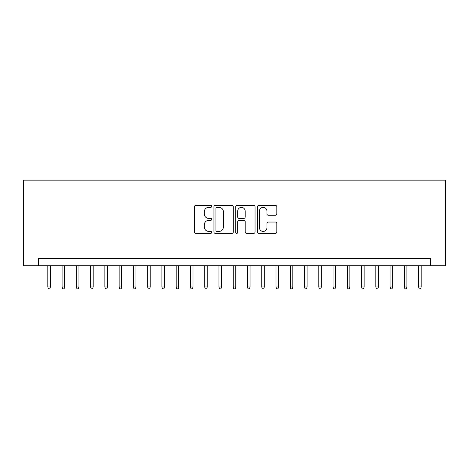 <?xml version="1.0" encoding="UTF-8"?>
<svg xmlns="http://www.w3.org/2000/svg" width="469" height="469" viewBox="0 0 469 469"><rect width="100%" height="100%" fill="white"/><g stroke="black" fill="none" stroke-linecap="round" stroke-linejoin="round"><path stroke-width="0.7" d="M211.683 206.366A0.979 0.979 0 0 0 210.704 205.387L195.831 205.387A1.401 1.401 0 0 0 194.436 206.788L194.436 231.979A1.401 1.401 0 0 0 195.831 233.38L210.704 233.38A0.979 0.979 0 0 0 211.683 232.401A0.979 0.979 0 0 0 210.704 231.422L208.781 231.422A4.479 4.479 0 0 1 204.302 226.943L204.302 224.844A4.479 4.479 0 0 1 208.781 220.366L210.704 220.366A0.979 0.979 0 0 0 211.683 219.386A0.979 0.979 0 0 0 210.704 218.402L208.781 218.402A4.479 4.479 0 0 1 204.302 213.923L204.302 211.824A4.479 4.479 0 0 1 208.781 207.345L210.704 207.345A0.979 0.979 0 0 0 211.683 206.366M275.409 215.253A1.401 1.401 0 0 0 276.81 213.858L276.81 206.788A1.401 1.401 0 0 0 275.409 205.387L258.888 205.387A1.401 1.401 0 0 0 257.493 206.788L257.493 231.979A1.401 1.401 0 0 0 258.888 233.38L275.409 233.38A1.401 1.401 0 0 0 276.81 231.979L276.81 223.443A1.401 1.401 0 0 0 275.409 222.042L268.338 222.042A1.401 1.401 0 0 0 266.937 223.443L266.937 227.676A3.746 3.746 0 0 1 263.197 231.422A3.746 3.746 0 0 1 259.451 227.676L259.451 211.091A3.746 3.746 0 0 1 263.197 207.345A3.746 3.746 0 0 1 266.937 211.091L266.937 213.858A1.401 1.401 0 0 0 268.338 215.253L275.409 215.253M430.577 265.73L445.55 265.73L445.55 180.166L23.45 180.166L23.45 265.73L430.577 265.73L430.577 258.601L38.423 258.601L38.423 265.73M233.275 206.788A1.401 1.401 0 0 0 231.874 205.387L215.359 205.387A1.401 1.401 0 0 0 213.958 206.788L213.958 231.979A1.401 1.401 0 0 0 215.359 233.38L231.874 233.38A1.401 1.401 0 0 0 233.275 231.979L233.275 206.788M237.126 205.387L253.641 205.387A1.401 1.401 0 0 1 255.042 206.788L255.042 231.979A1.401 1.401 0 0 1 253.641 233.38L246.571 233.38A1.401 1.401 0 0 1 245.176 231.979L245.176 221.767A1.401 1.401 0 0 0 243.774 220.366L239.084 220.366A1.401 1.401 0 0 0 237.683 221.767L237.683 232.401A0.979 0.979 0 0 1 236.704 233.38A0.979 0.979 0 0 1 235.725 232.401L235.725 206.788A1.401 1.401 0 0 1 237.126 205.387M216.901 207.345A0.979 0.979 0 0 0 215.916 208.324L215.916 230.443A0.979 0.979 0 0 0 216.901 231.422L218.929 231.422A4.479 4.479 0 0 0 223.408 226.943L223.408 211.824A4.479 4.479 0 0 0 218.929 207.345L216.901 207.345M245.176 211.161A3.746 3.746 0 0 0 241.429 207.415A3.746 3.746 0 0 0 237.683 211.161L237.683 217.006A1.401 1.401 0 0 0 239.084 218.402L243.774 218.402A1.401 1.401 0 0 0 245.176 217.006L245.176 211.161M50.4 286.975L49.831 288.834L48.407 288.834L47.832 286.975L50.4 286.975L50.4 265.73M47.832 286.975L47.832 265.73M64.663 286.975L64.089 288.834L62.664 288.834L62.096 286.975L64.663 286.975L64.663 265.73M62.096 286.975L62.096 265.73M78.921 286.975L78.352 288.834L76.928 288.834L76.353 286.975L78.921 286.975L78.921 265.73M76.353 286.975L76.353 265.73M93.184 286.975L92.61 288.834L91.185 288.834L90.617 286.975L93.184 286.975L93.184 265.73M90.617 286.975L90.617 265.73M107.442 286.975L106.873 288.834L105.443 288.834L104.874 286.975L107.442 286.975L107.442 265.73M104.874 286.975L104.874 265.73M121.7 286.975L121.131 288.834L119.706 288.834L119.138 286.975L121.7 286.975L121.7 265.73M119.138 286.975L119.138 265.73M135.963 286.975L135.394 288.834L133.964 288.834L133.395 286.975L135.963 286.975L135.963 265.73M133.395 286.975L133.395 265.73M150.221 286.975L149.652 288.834L148.227 288.834L147.653 286.975L150.221 286.975L150.221 265.73M147.653 286.975L147.653 265.73M164.484 286.975L163.91 288.834L162.485 288.834L161.916 286.975L164.484 286.975L164.484 265.73M161.916 286.975L161.916 265.73M178.742 286.975L178.173 288.834L176.749 288.834L176.174 286.975L178.742 286.975L178.742 265.73M176.174 286.975L176.174 265.73M193.005 286.975L192.431 288.834L191.006 288.834L190.437 286.975L193.005 286.975L193.005 265.73M190.437 286.975L190.437 265.73M207.263 286.975L206.694 288.834L205.27 288.834L204.695 286.975L207.263 286.975L207.263 265.73M204.695 286.975L204.695 265.73M221.52 286.975L220.952 288.834L219.527 288.834L218.959 286.975L221.52 286.975L221.52 265.73M218.959 286.975L218.959 265.73M235.784 286.975L235.215 288.834L233.785 288.834L233.216 286.975L235.784 286.975L235.784 265.73M233.216 286.975L233.216 265.73M250.041 286.975L249.473 288.834L248.048 288.834L247.48 286.975L250.041 286.975L250.041 265.73M247.48 286.975L247.48 265.73M264.305 286.975L263.73 288.834L262.306 288.834L261.737 286.975L264.305 286.975L264.305 265.73M261.737 286.975L261.737 265.73M278.563 286.975L277.994 288.834L276.569 288.834L275.995 286.975L278.563 286.975L278.563 265.73M275.995 286.975L275.995 265.73M292.826 286.975L292.251 288.834L290.827 288.834L290.258 286.975L292.826 286.975L292.826 265.73M290.258 286.975L290.258 265.73M307.084 286.975L306.515 288.834L305.09 288.834L304.516 286.975L307.084 286.975L307.084 265.73M304.516 286.975L304.516 265.73M321.347 286.975L320.773 288.834L319.348 288.834L318.779 286.975L321.347 286.975L321.347 265.73M318.779 286.975L318.779 265.73M335.605 286.975L335.036 288.834L333.606 288.834L333.037 286.975L335.605 286.975L335.605 265.73M333.037 286.975L333.037 265.73M349.862 286.975L349.294 288.834L347.869 288.834L347.3 286.975L349.862 286.975L349.862 265.73M347.3 286.975L347.3 265.73M364.126 286.975L363.557 288.834L362.127 288.834L361.558 286.975L364.126 286.975L364.126 265.73M361.558 286.975L361.558 265.73M378.383 286.975L377.815 288.834L376.39 288.834L375.816 286.975L378.383 286.975L378.383 265.73M375.816 286.975L375.816 265.73M392.647 286.975L392.072 288.834L390.648 288.834L390.079 286.975L392.647 286.975L392.647 265.73M390.079 286.975L390.079 265.73M406.904 286.975L406.336 288.834L404.911 288.834L404.337 286.975L406.904 286.975L406.904 265.73M404.337 286.975L404.337 265.73M421.168 286.975L420.593 288.834L419.169 288.834L418.6 286.975L421.168 286.975L421.168 265.73M418.6 286.975L418.6 265.73"/></g></svg>
